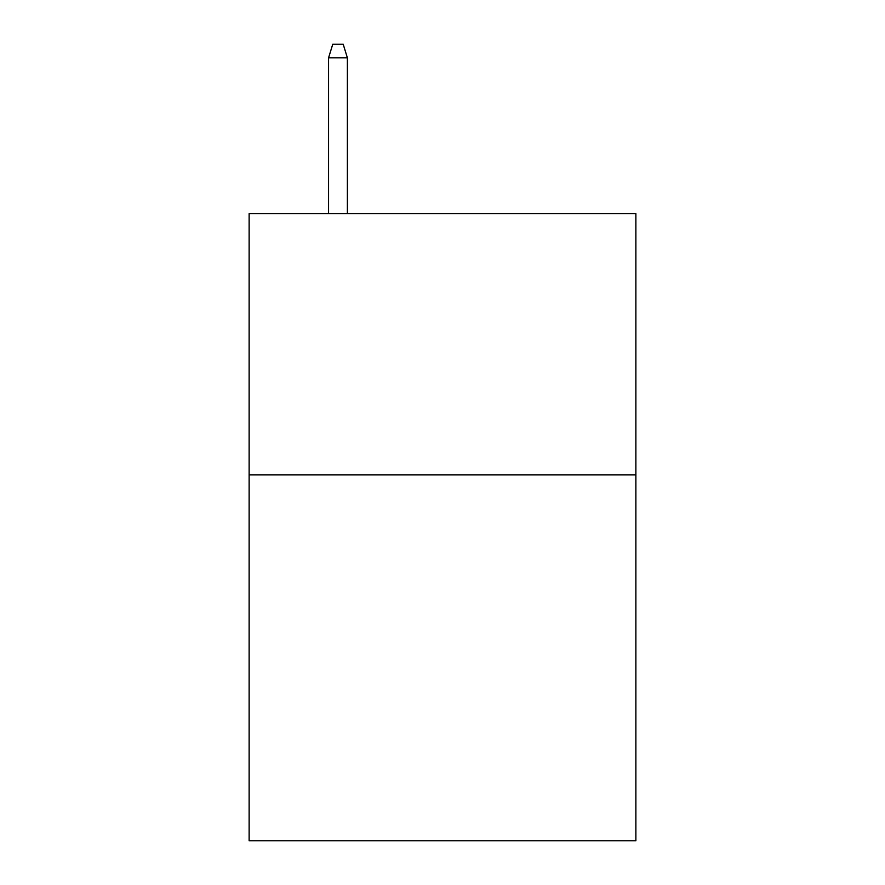 <?xml version="1.0" encoding="UTF-8"?>
<svg xmlns="http://www.w3.org/2000/svg" width="885" height="885" viewBox="0 0 885 885"><rect width="100%" height="100%" fill="white"/><g stroke="black" fill="none" stroke-linecap="round" stroke-linejoin="round"><path stroke-width="1.33" d="M635.872 474.902L635.872 840.75L249.127 840.75L249.127 213.584L635.872 213.584L635.872 474.902L249.127 474.902M347.385 213.584L347.385 57.835L328.567 57.835L328.567 213.584M328.567 57.835L332.749 44.25L343.203 44.25L347.385 57.835"/></g></svg>
